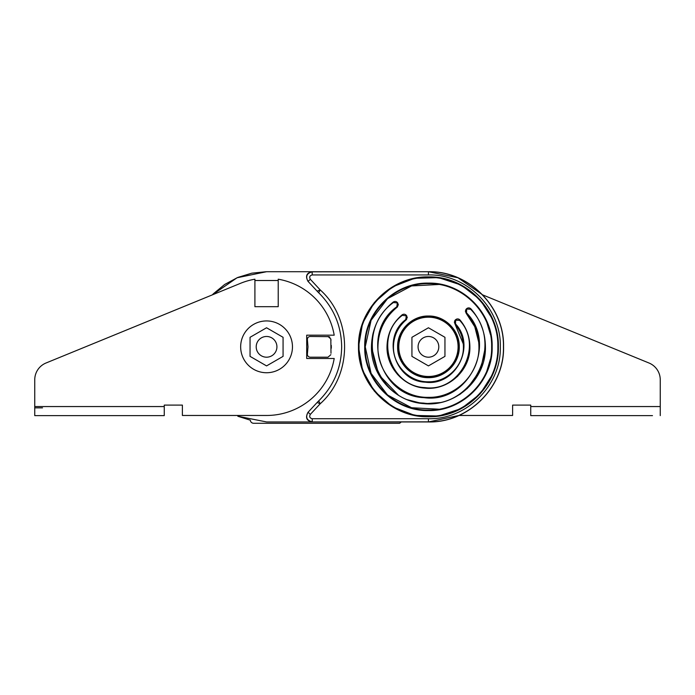<?xml version="1.0" encoding="UTF-8"?>
<svg xmlns="http://www.w3.org/2000/svg" width="695" height="695" viewBox="0 0 695 695"><rect width="100%" height="100%" fill="white"/><g stroke="black" fill="none" stroke-linecap="round" stroke-linejoin="round"><path stroke-width="1.04" d="M387.002 347.118L387.602 339.803M401.215 421.943L400.094 422.951A1.294 1.294 180 0 1 399.234 423.281L253.675 423.281A3.371 3.371 180 0 1 250.313 420.171L238.124 416.357M237.812 416.227L266.559 421.943L428.441 421.943L458.943 415.471L512.615 415.471L512.615 405.107L530.745 405.107L530.745 415.627L652.483 415.627M34.75 379.783L34.75 406.558L34.75 379.783A18.131 18.131 0 0 1 46.009 363.007L212.314 294.889L213.217 293.95M213.452 293.716L224.546 284.568M224.841 284.377L237.508 277.574M237.82 277.435L251.66 273.213M251.911 273.161L266.133 271.728M382.867 271.719L312.237 271.832C306.73 273.231 305.34 276.428 308.059 281.406L310.335 279.294C309.101 277.027 309.735 275.576 312.237 274.942L312.133 271.719L428.441 271.728L457.935 277.757L482.686 294.889L648.991 363.007L482.686 294.889M387.602 353.859L387.202 350.897M387.002 346.987L387.002 346.831C386.533 367.664 404.038 386.767 424.827 388.114C448.153 390.842 470.567 370.322 469.881 346.831C469.768 336.719 466.484 327.771 460.02 320.004C458.552 318.623 457.032 318.562 455.46 319.822L455.642 320.369L455.268 320.004L456.519 319.118M660.25 379.783L660.25 406.558L660.25 379.783A18.131 18.131 0 0 0 648.991 363.007M42.517 407.861L34.75 407.861L42.517 407.861M46.009 363.007L240.54 283.317A68.64 68.64 0 0 1 254.909 279.199L254.909 306.686L278.217 306.686L278.217 279.199A68.64 68.64 0 0 1 334.199 335.181L306.704 335.181L306.704 358.49L334.199 358.49A68.64 68.64 0 0 1 266.559 415.471L182.385 415.471L182.385 405.107L164.255 405.107L164.255 415.627L34.75 415.627L34.75 406.558L164.255 406.558M512.615 405.107L530.745 405.107M530.745 406.558L660.25 406.558L660.25 415.627M458.083 346.831A29.642 29.642 0 0 0 428.441 317.189A29.642 29.642 0 0 0 398.8 346.831A29.642 29.642 0 0 0 428.441 376.482A29.642 29.642 0 0 0 458.083 346.831M438.797 346.831A10.364 10.364 0 0 0 428.441 336.476A10.364 10.364 0 0 0 418.077 346.831A10.364 10.364 0 0 0 428.441 357.195A10.364 10.364 0 0 0 438.797 346.831M240.661 346.831A25.897 25.897 0 0 0 266.559 372.737A25.897 25.897 0 0 0 292.465 346.831A25.897 25.897 0 0 0 266.559 320.934A25.897 25.897 0 0 0 240.661 346.831M444.948 337.301L428.441 327.771L411.927 337.301L411.927 356.37L428.441 365.9L444.948 356.37L444.948 337.301M182.385 405.107L164.255 405.107M276.923 346.831A10.364 10.364 0 0 0 266.559 336.476A10.364 10.364 0 0 0 256.203 346.831A10.364 10.364 0 0 0 266.559 357.195A10.364 10.364 0 0 0 276.923 346.831M283.073 337.301L266.559 327.771L250.052 337.301L250.052 356.37L266.559 365.9L283.073 356.37L283.073 337.301M492.937 319.804L480.08 299.684L461.211 285.054L438.519 277.635L414.654 278.278L392.397 286.905L374.336 302.525L362.582 323.314L358.507 346.831C357.543 384.205 391.068 417.73 428.441 416.765C465.806 417.73 499.331 384.205 498.367 346.831C499.331 309.466 465.806 275.941 428.441 276.905C391.068 275.941 357.543 309.466 358.507 346.831L362.59 370.383L374.37 391.189L392.466 406.801L414.767 415.419L438.658 416.018L461.367 408.53L480.219 393.839L493.024 373.649M398.652 346.831C398.244 362.747 412.526 377.029 428.441 376.62C444.357 377.029 458.63 362.747 458.222 346.831C458.63 330.916 444.357 316.642 428.441 317.05C412.526 316.642 398.244 330.916 398.652 346.831C398.244 330.916 412.526 316.642 428.441 317.05C444.357 316.642 458.63 330.916 458.222 346.831C458.63 362.747 444.357 377.029 428.441 376.62C412.526 377.029 398.244 362.747 398.652 346.831C398.244 330.916 412.526 316.642 428.441 317.05C444.357 316.642 458.63 330.916 458.222 346.831M438.71 409.19L411.57 407.739L387.541 395.021L371.087 373.38L365.24 346.831C364.371 313.063 394.673 282.769 428.441 283.638C462.21 282.769 492.512 313.063 491.634 346.831C492.512 380.599 462.21 410.901 428.441 410.033C394.673 410.901 364.371 380.608 365.24 346.831L371.087 320.291L387.541 298.65L411.57 285.932L438.71 284.481M328.005 357.195L330.837 354.693L328.005 357.195L310.213 357.195C308.484 357.013 307.538 356.066 307.364 354.346L307.998 346.831L307.364 339.325C307.538 337.605 308.484 336.649 310.213 336.476L328.987 336.649M497.029 360.479L498.367 346.831L497.029 333.192M487.03 323.14L490.427 334.504M398.287 305.07L397.74 302.994L393.44 302.525C353.269 330.863 374.266 401.423 423.516 403.083C472.313 410.007 505.239 344.164 470.602 309.275L466.284 308.988L465.381 311.186L466.163 313.254L466.553 312.906C497.846 344.32 468.065 403.969 423.993 397.662C379.496 396.219 360.523 332.306 396.802 306.808L397.123 307.207C384.683 317.493 378.288 330.698 377.932 346.831C378.288 330.698 384.683 317.493 397.123 307.207L398.296 304.532M398.305 304.775L397.592 302.777C396.289 301.283 394.795 301.065 393.118 302.125C379.079 313.723 371.851 328.622 371.46 346.831L378.714 374.666L398.643 395.403M407.035 399.642L421.891 403.439M424.88 403.708L440.317 402.561M448.918 400.007L453.713 397.905M459.412 394.664L460.855 393.691M467.222 388.583L480.671 369.601L485.423 346.831C485.249 332.436 480.436 319.804 470.993 308.936C469.516 307.598 468.013 307.555 466.467 308.806L466.84 309.171M373.258 332.61L372.616 335.424M454.634 320.925L455.268 320.004L454.365 322.202L455.103 324.209L455.494 323.879C476.449 345.954 455.599 386.498 425.349 382.181C394.803 381.173 381.312 337.631 405.784 319.526L406.115 319.926C397.905 327.015 393.691 335.989 393.474 346.831C393.691 335.989 397.905 327.015 406.115 319.926L407.227 317.294M389.513 361.044L391.467 365.561M397.358 374.24L400.389 377.342M411.553 384.683L412.752 385.195M426.965 388.253L431.248 388.184M441.751 386.081L445.999 384.37M457.119 376.751L457.831 376.047M466.388 363.494L467.283 361.27M469.698 350.68L469.777 343.895M392.345 326.476L390.877 329.334M388.583 335.477L387.002 346.831C386.533 367.664 404.038 386.767 424.827 388.114C448.153 390.842 470.567 370.322 469.881 346.831M407.227 317.823L406.671 315.747L406.254 316.051L405.784 319.526M403.126 314.331L401.997 314.931C403.682 313.819 405.194 314.018 406.523 315.539L407.235 317.537M401.997 314.931C392.267 323.314 387.271 333.947 387.002 346.831C387.271 333.947 392.267 323.314 401.997 314.931L402.327 315.33C374.084 336.198 389.634 386.437 424.871 387.602C459.777 392.579 483.816 345.797 459.63 320.343L455.824 320.187M406.644 319.353L406.115 319.926C397.905 327.015 393.691 335.989 393.474 346.831C392.996 365.518 409.755 382.276 428.441 381.798C447.12 382.276 463.886 365.518 463.409 346.831C463.313 338.309 460.542 330.768 455.103 324.209L463.287 343.947M371.46 346.831C370.835 375.465 394.803 401.71 423.472 403.595C455.642 407.331 486.335 379.096 485.423 346.831C486.335 379.096 455.642 407.331 423.472 403.595C394.803 401.71 370.835 375.465 371.46 346.831C371.851 328.622 379.079 313.723 393.118 302.125L393.44 302.525M465.633 309.944L467.518 308.111M397.644 306.677L397.123 307.207C384.683 317.493 378.288 330.698 377.932 346.831C377.237 373.823 401.449 398.035 428.441 397.34C455.425 398.035 479.646 373.823 478.942 346.831C478.794 334.078 474.529 322.88 466.163 313.254L474.781 326.746L478.733 342.261M406.254 316.051L406.523 315.539L405.593 314.661M467.805 333.878L466.979 331.602M459.63 320.343L460.02 320.004L459.013 319.222M397.166 303.072L397.592 302.777L396.68 301.917M394.239 301.56L393.118 302.125M484.676 337.666L484.102 334.651M482.443 328.657L480.975 324.774M474.199 312.88L469.976 308.18M490.427 359.167L486.891 370.869M318.71 292.777L320.187 289.893L317.129 291.162A41.439 41.439 0 0 0 318.71 292.777C333.687 307.685 341.341 325.703 341.671 346.831C341.341 367.959 333.687 385.986 318.71 400.893C333.687 385.986 341.341 367.959 341.671 346.831M312.237 418.729L428.441 418.729L428.441 421.839L312.133 421.943C306.591 420.814 305.201 417.617 307.963 412.37L308.059 412.257C305.34 417.243 306.73 420.432 312.237 421.839L312.237 418.729C309.735 418.095 309.101 416.644 310.335 414.376L320.187 403.778L318.71 400.893A41.439 41.439 0 0 0 317.129 402.501L320.187 403.778C352.713 374.831 352.713 318.84 320.187 289.893L310.335 279.294M330.985 353.295L330.837 338.978L328.005 336.476M329.282 336.78L329.89 337.188M212.314 294.889L237.065 277.757L266.559 271.719L312.133 271.719C306.591 272.857 305.201 276.054 307.963 281.301L317.129 291.162M310.335 414.376L308.059 412.257L317.129 402.501M278.217 280.511L254.909 280.511M331.298 348.238L331.298 345.432M330.985 340.368L330.837 338.978M428.441 271.728C468.578 270.685 504.587 306.704 503.554 346.831C504.587 386.967 468.578 422.986 428.441 421.943L428.441 421.839C468.517 422.873 504.474 386.915 503.441 346.831C504.474 306.756 468.517 270.798 428.441 271.832L428.441 274.942L312.237 274.942M497.855 346.831C498.81 383.927 465.528 417.209 428.441 416.244C391.346 417.209 358.073 383.927 359.028 346.831C358.073 309.744 391.346 276.462 428.441 277.418C465.528 276.462 498.81 309.744 497.855 346.831M397.618 346.831C397.192 363.303 411.97 378.08 428.441 377.654C444.913 378.08 459.682 363.303 459.265 346.831C459.682 330.368 444.913 315.591 428.441 316.017C411.97 315.591 397.192 330.368 397.618 346.831M492.156 346.831C493.033 312.785 462.488 282.24 428.441 283.117C394.395 282.24 363.85 312.785 364.727 346.831C363.85 380.877 394.395 411.431 428.441 410.554C462.488 411.431 493.033 380.877 492.156 346.831M377.932 346.831C377.237 373.823 401.449 398.035 428.441 397.34C455.425 398.035 479.646 373.823 478.942 346.831M393.474 346.831C392.996 365.518 409.755 382.276 428.441 381.798C447.12 382.276 463.886 365.518 463.409 346.831M455.494 323.879L455.642 320.369M406.097 315.834L402.327 315.33M466.553 312.906L466.649 309.353M397.314 303.289L396.802 306.808M491.634 346.831C492.512 380.599 462.21 410.901 428.441 410.033C394.673 410.901 364.371 380.608 365.24 346.831M428.441 418.729C466.866 419.711 501.312 385.265 500.33 346.831C501.312 308.406 466.866 273.952 428.441 274.942"/></g></svg>
